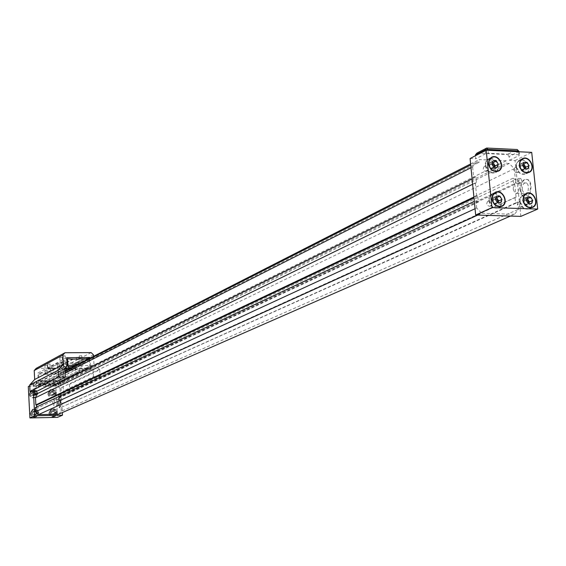 <?xml version="1.0" encoding="UTF-8"?>
<svg xmlns="http://www.w3.org/2000/svg" width="566" height="566" viewBox="0 0 566 566"><rect width="100%" height="100%" fill="white"/><g stroke="black" fill="none" stroke-linecap="round" stroke-linejoin="round"><path stroke-width="0.42" stroke-dasharray="2.83 2.12" d="M60.003 388.361L57.088 385.538L509.266 163.433L514.246 168.682L60.003 388.361L60.343 394.615L58.921 393.809L59.097 397.127L59.798 397.304L60.187 404.471L59.508 404.676L59.685 408.001L517.692 201.984L518.449 209.314L514.508 214.273L510.426 216.063M57.088 385.538L55.362 385.566L506.478 163.312L509.266 163.433M65.083 371.508L36.974 385.814L34.335 388.729L65.168 373.121M470.99 167.713L472.61 166.892L476.65 161.989L470.728 165.003M34.335 388.729L34.476 391.467M472.101 178.891L473.721 178.092L472.61 166.892M58.638 414.199L61.248 411.27L518.449 209.314M61.248 411.27L61.022 407.145M477.775 215.08L481.758 213.269L476.685 207.97L475.051 208.727M514.508 214.273L481.758 213.269M33.429 391.481L33.047 384.073L36.535 384.024L36.422 381.873L33.507 383.38L34.236 383.529L52.857 383.281L57.223 381.611L56.126 380.55L53.119 382.057L52.971 385.411L54.322 385.241L54.209 383.111L53.119 382.057L34.491 382.298L33.507 383.38L33.62 385.524L34.349 385.665L34.491 382.298L37.406 380.784L56.126 380.55M57.223 381.611L57.336 383.748L60.781 383.706L62.352 412.564M37.406 380.784L36.422 381.873M35.311 407.626L36.748 408.433L36.677 406.989M35.495 397.707L36.174 397.374M36.019 394.346L34.66 395.018M55.362 385.566L55.284 384.137L38.644 384.356L38.714 385.793L36.974 385.814M520.847 216.382L515.06 160.553L509.499 160.298L509.11 156.513L507.242 154.539L517.253 149.523M470.084 158.515L475.765 158.777L475.461 155.742M476.897 153.124L507.242 154.539M517.692 201.984L515.612 203.378L515.003 197.477L516.079 197.173L514.77 184.466L513.617 184.084L513.008 178.205L515.393 179.762L60.343 394.615M514.246 168.682L515.393 179.762M476.65 161.989L479.487 162.117L479.232 159.562L506.216 160.779L506.478 163.312M473.721 178.092L475.85 176.705L476.445 182.641L475.334 182.945L476.614 195.779L477.782 196.161L478.376 202.126L475.949 200.562L474.322 201.333M476.685 207.97L475.949 200.562M38.644 384.356L65.048 370.886M66.555 370.114L69.208 368.763M470.622 163.956L479.232 159.562M55.284 384.137L506.216 160.779M56.084 392.231L53.996 390.922C52.815 392.613 53.254 393.504 55.312 393.589L56.084 392.231M54.152 393.158L52.072 391.856C50.898 393.54 51.329 394.424 53.388 394.509L54.152 393.158M53.82 394.941L54.711 393.151L53.629 391.389L51.648 391.417L50.749 393.214L51.839 394.969L53.82 394.941L52.857 395.401L53.756 393.611L54.711 393.151M53.756 393.611L52.666 391.856L53.629 391.389M52.666 391.856L50.692 391.884L51.648 391.417M50.692 391.884L49.794 393.674L50.749 393.214M49.794 393.674L50.876 395.429L51.839 394.969M50.876 395.429L52.857 395.401M57.124 411.503L55.072 410.18C53.834 411.843 54.251 412.748 56.31 412.89L57.124 411.503M55.185 412.366L53.14 411.043C51.909 412.706 52.32 413.605 54.371 413.746L55.185 412.366M54.852 414.156L55.744 412.359L54.661 410.598L52.673 410.633L51.775 412.437L52.864 414.199L54.852 414.156L53.89 414.588L54.782 412.784L55.744 412.359M54.782 412.784L53.699 411.029L54.661 410.598M53.699 411.029L51.711 411.065L52.673 410.633M51.711 411.065L50.82 412.862L51.775 412.437M50.82 412.862L51.902 414.623L52.864 414.199M51.902 414.623L53.89 414.588M48.952 393.243C49.667 396.377 51.499 397.537 54.449 396.731C57.626 392.224 56.466 389.868 50.968 389.656L48.952 393.243M48.004 393.703L50.013 390.123C55.503 390.335 56.664 392.691 53.494 397.183C50.537 397.99 48.711 396.83 48.004 393.703M48.782 393.243C49.525 396.518 51.442 397.735 54.527 396.893C57.852 392.181 56.635 389.719 50.883 389.493L48.782 393.243M47.827 393.703C48.57 396.978 50.48 398.188 53.572 397.346C56.883 392.648 55.673 390.186 49.928 389.96L47.827 393.703M30.302 393.526C31.024 396.709 32.892 397.87 35.891 397.007C39.033 392.436 37.837 390.08 32.29 389.953L30.302 393.526M29.375 393.993L31.363 390.42C36.896 390.554 38.099 392.896 34.958 397.466C31.958 398.322 30.097 397.162 29.375 393.993M30.125 393.533C30.882 396.851 32.835 398.068 35.969 397.169C39.259 392.387 38.007 389.932 32.205 389.797L30.125 393.533M29.199 393.993C29.956 397.311 31.901 398.521 35.035 397.629C38.318 392.854 37.066 390.398 31.279 390.264L29.199 393.993M49.978 412.473C50.657 415.557 52.454 416.739 55.376 416.003C58.701 411.581 57.605 409.183 52.1 408.815L49.978 412.473M49.023 412.904L51.138 409.246C56.635 409.614 57.732 412.013 54.414 416.427C51.492 417.156 49.695 415.982 49.023 412.904M49.801 412.473C50.508 415.706 52.39 416.93 55.447 416.166C58.921 411.546 57.782 409.034 52.022 408.652L49.801 412.473M48.846 412.904C49.553 416.123 51.435 417.354 54.485 416.59C57.951 411.97 56.812 409.473 51.067 409.084L48.846 412.904M31.293 412.847C31.979 415.975 33.811 417.149 36.776 416.371C40.08 411.878 38.948 409.487 33.394 409.197L31.293 412.847M30.359 413.279L32.46 409.628C38.007 409.918 39.139 412.31 35.842 416.795C32.878 417.574 31.052 416.399 30.359 413.279M31.116 412.855C31.838 416.116 33.748 417.347 36.854 416.541C40.306 411.836 39.125 409.338 33.309 409.034L31.116 412.855M30.189 413.279C30.911 416.541 32.821 417.772 35.913 416.958C39.365 412.267 38.184 409.77 32.382 409.466L30.189 413.279M38.424 411.878L36.344 410.555C35.113 412.246 35.538 413.145 37.618 413.265L38.424 411.878M36.542 412.741L34.469 411.425C33.245 413.109 33.67 414.008 35.743 414.121L36.542 412.741M36.203 414.538L37.108 412.734L36.019 410.958L34.017 411.001L33.104 412.812L34.201 414.581L36.203 414.538L35.269 414.97L36.174 413.159L37.108 412.734M36.174 413.159L35.085 411.397L36.019 410.958M35.085 411.397L33.083 411.432L34.017 411.001M33.083 411.432L32.177 413.244L33.104 412.812M32.177 413.244L33.267 415.012L34.201 414.581M33.267 415.012L35.269 414.97M37.42 392.514L35.297 391.212C34.13 392.931 34.583 393.816 36.656 393.872L37.42 392.514M35.545 393.448L33.429 392.146C32.262 393.858 32.715 394.743 34.788 394.799L35.545 393.448M32.113 393.497L33.203 395.266L35.205 395.238L36.111 393.441L35.021 391.672L33.019 391.7L32.113 393.497L31.187 393.964L32.276 395.726L33.203 395.266M32.276 395.726L35.205 395.238M34.271 395.698L35.177 393.901L36.111 393.441M35.177 393.901L34.087 392.139L35.021 391.672M34.087 392.139L32.092 392.167L33.019 391.7M32.092 392.167L31.187 393.964M61.015 396.193L60.59 394.955L60.576 397.841L61.015 396.193M58.949 396.228L58.524 394.99L58.51 397.877L58.949 396.228M60.046 401.987L59.133 399.327L58.39 400.374L58.27 403.615L59.112 405.489L60.046 401.987M54.527 402.079L53.621 399.426L52.886 400.466L52.765 403.714L53.6 405.596L54.527 402.079M60.979 401.704L59.487 397.374C57.491 400.417 57.484 403.77 59.451 407.442C60.52 407.145 61.029 405.235 60.979 401.704M60.64 401.711L59.14 397.374C57.152 400.424 57.138 403.777 59.112 407.449C60.18 407.152 60.689 405.242 60.64 401.711M28.3 386.521L55.829 386.139L57.506 417.361M33.62 385.524L36.535 384.024M57.336 383.748L54.322 385.241M52.971 385.411L34.349 385.665M60.781 383.706L55.829 386.139M33.047 384.073L29.736 385.779M526.84 198.68L524.18 198.588L522.878 201.765L524.852 205.055L528.163 203.583L527.293 204.376C523.89 203.923 523.125 202.26 524.993 199.381L526.571 199.345M521.894 204.878L520.635 202.635L518.428 202.324C516.567 205.189 517.331 206.845 520.713 207.29L521.894 204.878M524.597 168.668L523.72 169.559C520.338 169.206 519.531 167.564 521.3 164.642L522.871 164.572M518.307 170.338L517.013 168.081L514.784 167.798C513.015 170.706 513.822 172.333 517.19 172.687L518.307 170.338M493.941 167.345L493.078 168.236C489.64 167.925 488.805 166.284 490.573 163.305L492.08 163.178M487.807 169.043L486.484 166.751L484.199 166.496C482.437 169.46 483.265 171.088 486.689 171.392L487.807 169.043M497.415 202.55L496.559 203.335C493.106 202.932 492.314 201.255 494.182 198.319L495.703 198.234M491.309 203.859L490.022 201.588L487.765 201.298C485.904 204.22 486.689 205.875 490.121 206.279L491.309 203.859M527.774 168.802L524.477 170.38L525.17 168.689M523.14 163.935L520.55 163.822L519.255 166.956L521.222 170.239L524.477 170.38M523.84 162.223L520.55 163.822M522.545 165.371L519.255 166.956M524.512 168.661L521.222 170.239M531.439 203.696L528.113 205.161L528.75 203.604M527.491 197.095L524.18 198.588M526.189 200.286L522.878 201.765M524.852 205.055L528.113 205.161M516.305 166.829C517.791 172.559 520.918 174.837 525.701 173.663C532.776 170.585 525.991 156.796 519.255 160.574L516.892 163.065L516.305 166.829M516.022 166.821C517.572 172.807 520.847 175.184 525.842 173.96C533.243 170.748 526.147 156.322 519.107 160.277L516.638 162.881L516.022 166.821M485.515 165.491C487.029 171.314 490.234 173.599 495.116 172.347C502.275 169.121 495.257 155.289 488.465 159.23L486.109 161.734L485.515 165.491M490.114 158.374L487.864 159.188L486.385 160.624L485.331 163.142L485.232 165.477C486.81 171.569 490.156 173.953 495.264 172.644L496.679 171.604M496.722 171.562C499.806 164.536 497.627 160.143 490.17 158.367M519.921 201.659C521.35 207.312 524.427 209.604 529.168 208.543C536.384 205.649 529.932 191.633 523.048 195.242L520.55 197.76L519.921 201.659M524.753 194.456L522.439 195.185L520.869 196.628L519.744 199.218L519.638 201.652C521.13 207.559 524.349 209.958 529.302 208.847L530.774 207.849L529.168 208.543M530.788 207.835C534.106 201.001 532.104 196.544 524.774 194.456M489.045 200.605C490.503 206.349 493.651 208.656 498.497 207.517C505.799 204.482 499.134 190.417 492.172 194.173L489.682 196.72L489.045 200.605M493.835 193.36L491.564 194.124L490 195.581L488.868 198.171L488.755 200.597C490.276 206.604 493.573 209.01 498.632 207.821L500.075 206.838M500.132 206.774C503.45 199.819 501.377 195.348 493.92 193.353M500.613 202.656L497.365 204.142L498.016 202.564M495.965 197.598L493.389 197.506L492.059 200.711L494.047 204.029L497.365 204.142M496.63 196.006L493.389 197.506M495.292 199.218L492.059 200.711M497.288 202.543L494.047 204.029M491.734 164.02L488.522 165.626L490.503 168.93L493.814 169.071L494.521 167.373M493.722 167.338L490.503 168.93M497.04 167.479L493.814 169.071M492.342 162.569L489.845 162.463L488.522 165.626M493.064 160.843L489.845 162.463M518.746 181.622L519.595 183.426C521.703 182.917 522.1 181.269 520.791 178.474L519.284 179.012L518.746 181.622M515.407 181.495L515.937 178.877L517.444 178.34C518.746 181.134 518.35 182.783 516.242 183.299L515.407 181.495M522.22 189.73L524.066 193.643L525.446 193.933L527.385 192.341L528.234 190.218L528.403 186.49L527.76 184.346L526.635 182.988C523.798 182.309 522.319 184.558 522.22 189.73M513.256 189.398C513.362 184.212 514.819 181.955 517.649 182.634L518.76 184L519.503 187.381L518.392 192.008L516.461 193.607L515.095 193.317L513.256 189.398M520.819 190.657L521.852 194.591L523.847 197.06C529.776 201.397 534.184 183.292 528.057 179.641C523.394 178.516 520.982 182.188 520.819 190.657M520.26 190.636C520.423 182.167 522.835 178.495 527.498 179.62C533.618 183.271 529.217 201.376 523.288 197.039L521.3 194.57L520.26 190.636M519.135 151.518L509.11 156.513M518.626 151.745L518.93 154.723L519.531 155.339L519.156 151.773M485.246 150.697L485.55 153.754L488.331 153.294L488.026 150.287M485.55 153.754L475.765 158.777M509.499 160.298L519.531 155.339M518.93 154.723L488.331 153.294M515.06 160.553L531.715 152.367M476.614 195.779L473.898 197.067M475.334 182.945L472.631 184.261M477.782 196.161L473.983 197.966M478.376 202.126L36.748 408.433M475.85 176.705L36.012 394.169M476.445 182.641L36.182 397.502M514.77 184.466L59.798 397.304M516.079 197.173L60.187 404.471M515.003 197.477L59.508 404.676M515.612 203.378L59.685 408.001M513.008 178.205L58.921 393.809M513.617 184.084L59.097 397.127M38.714 385.793L479.487 162.117M64.948 369.067L40.412 381.668L40.519 383.691L49.27 383.571L49.164 381.555L75.568 368.204L75.688 370.32L79.318 370.284L79.417 371.94L52.843 385.113L49.355 385.163L75.78 371.982L79.417 371.94M67.248 370.405L75.688 370.32L75.78 371.982M89.046 358.639L59.48 373.864L59.833 380.38L58.942 384.647L61.461 383.415L61.347 381.399L88.254 368.084L88.381 370.192L79.318 370.284L79.198 368.169L52.652 381.512L52.843 385.113M49.355 385.163L49.27 383.571L61.461 383.415M40.412 381.668L49.164 381.555M66.455 368.289L75.568 368.204M62.175 371.268L63.717 370.992L62.175 371.268M62.437 375.966L63.972 375.697L62.437 375.966M46.044 371.43L47.579 371.162L46.044 371.43M46.299 376.149L47.834 375.881L46.299 376.149M67.764 368.402L69.321 368.126L67.764 368.402M68.026 373.15L69.583 372.881L68.026 373.15M51.492 368.558L53.048 368.289L51.492 368.558M51.747 373.327L53.303 373.051L51.747 373.327M74.613 364.893L76.191 364.617L74.613 364.893M74.882 369.697L76.46 369.421L74.882 369.697M58.171 365.042L59.748 364.759L58.171 365.042M58.432 369.86L60.01 369.584L58.432 369.86M80.45 361.907L82.049 361.617L80.45 361.907M80.719 366.754L82.325 366.471L80.719 366.754M63.866 362.042L65.458 361.752L63.866 362.042M64.128 366.91L65.727 366.627L64.128 366.91M40.519 383.691L38.085 384.93L38.948 380.642L38.601 374.091L66.781 359.177M72.972 358.759L43.844 374.034L44.212 374.388L53.954 374.282L83.145 359.063M38.601 374.091L43.844 374.034M73.361 359.134L44.212 374.388M83.549 359.056L53.954 374.282M54.279 373.921L59.48 373.864M88.381 370.192L91.161 368.82L89.725 365.495L89.329 358.639M75.356 365.622L89.725 365.495M70.255 368.876L91.154 368.671M69.951 369.032L91.161 368.82M79.198 368.169L88.254 368.084M38.948 380.642L59.833 380.38M38.078 384.781L58.935 384.505M38.085 384.93L58.942 384.647M52.652 381.512L61.347 381.399M62.479 362.226L60.095 362.325L62.479 362.226M62.218 357.387L59.833 357.486L62.218 357.387M65.352 360.712L62.953 360.811L65.352 360.712M65.083 355.851L62.684 355.95L65.083 355.851M81.928 360.584L79.551 360.684L81.928 360.584M81.653 355.738L79.275 355.837L81.653 355.738M78.992 362.091L76.622 362.19L78.992 362.091M78.716 357.273L76.346 357.372L78.716 357.273M50.197 368.714L47.855 368.806L50.197 368.714M49.942 363.973L47.608 364.072L49.942 363.973M47.48 370.143L45.153 370.242L47.48 370.143M47.233 365.431L44.905 365.523L47.233 365.431M63.611 369.987L61.298 370.079L63.611 369.987M63.35 365.289L61.036 365.381L63.35 365.289M66.399 368.558L64.071 368.65L66.399 368.558M66.137 363.839L63.809 363.931L66.137 363.839M65.048 369.265L48.343 369.089L56.925 364.391L61.659 363.768L78.568 363.959L69.689 368.657L65.048 369.265L64.984 368.176L48.287 367.992L56.862 363.28L61.595 362.65L78.504 362.848L69.625 367.56L64.984 368.176M64.913 368.487L36.104 383.309L36.528 391.431M67.163 366.004L38.262 380.939L36.104 383.309M66.703 357.67L37.851 373.015L38.262 380.939M36.203 368.36L61.241 368.119L63.427 370.242L63.916 379.135L69.392 384.434L69.752 390.936L63.357 391.028L62.918 382.963L60.541 380.663L60.109 372.782L37.851 373.015M93.454 354.847L63.427 370.242M91.154 352.604L61.241 368.119M93.539 356.347L93.991 364.2L63.916 379.135M93.991 364.2L99.736 369.796L69.392 384.434M99.736 369.796L100.14 376.631L69.752 390.936M100.14 376.631L93.454 376.708L63.357 391.028M93.454 376.708L92.958 368.218L62.918 382.963M92.958 368.218L90.468 365.792L60.541 380.663M90.468 365.792L90.022 358.144M87.744 358.653L60.109 372.782M50.876 368.31L50.933 369.4M48.428 367.758L48.485 368.862M56.862 363.28L56.925 364.391M61.595 362.65L61.659 363.768M75.943 362.53L76.007 363.641M78.349 363.096L78.405 364.207M69.625 367.56L69.689 368.657M53.388 394.509L55.312 393.589M52.072 391.856L53.996 390.922M54.371 413.746L56.31 412.89M53.14 411.043L55.072 410.18M53.494 397.183L54.449 396.731M50.013 390.123L50.968 389.656M53.572 397.346L54.527 396.893M49.928 389.96L50.883 389.493M34.958 397.466L35.891 397.007M31.363 390.42L32.29 389.953M35.035 397.629L35.969 397.169M31.279 390.264L32.205 389.797M54.414 416.427L55.376 416.003M51.138 409.246L52.1 408.815M54.485 416.59L55.447 416.166M51.067 409.084L52.022 408.652M35.842 416.795L36.776 416.371M32.46 409.628L33.394 409.197M35.913 416.958L36.854 416.541M32.382 409.466L33.309 409.034M35.743 414.121L37.618 413.265M34.469 411.425L36.344 410.555M34.788 394.799L36.656 393.872M33.429 392.146L35.297 391.212M60.59 394.955L58.524 394.99M60.576 397.841L58.51 397.877M59.133 399.327L53.621 399.426M59.112 405.489L53.6 405.596M524.993 199.381L518.428 202.324M527.293 204.376L520.713 207.29M521.3 164.642L514.784 167.798M523.72 169.559L517.19 172.687M490.573 163.305L484.199 166.496M493.078 168.236L486.689 171.392M494.182 198.319L487.765 201.298M496.559 203.335L490.121 206.279M520.953 159.746L519.255 160.574M527.293 172.906L525.701 173.663M522.39 158.671L519.107 160.277M529.033 172.453L525.842 173.96M490.071 158.416L488.465 159.23M496.623 171.604L495.116 172.347M491.514 157.306L488.309 158.933M498.377 171.123L495.264 172.644M524.739 194.478L523.048 195.242M526.21 193.438L522.906 194.937M532.507 207.446L529.302 208.847M493.778 193.423L492.172 194.173M499.983 206.838L498.497 207.517M495.264 192.355L492.031 193.869M501.766 206.406L498.632 207.821M520.791 178.474L517.444 178.34M519.595 183.426L516.242 183.299M526.635 182.988L517.649 182.634M524.066 193.643L515.095 193.317M528.057 179.641L527.498 179.62M523.847 197.06L523.288 197.039M61.354 371.169L61.609 375.866M63.717 370.992L63.972 375.697M45.209 371.331L45.457 376.05M47.579 371.162L47.834 375.881M66.937 368.303L67.198 373.051M69.321 368.126L69.583 372.881M50.65 368.459L50.905 373.227M53.048 368.289L53.303 373.051M73.778 364.794L74.047 369.598M76.191 364.617L76.46 369.421M57.329 364.936L57.591 369.761M59.748 364.759L60.01 369.584M79.615 361.801L79.891 366.655M82.049 361.617L82.325 366.471M63.017 361.936L63.279 366.803M65.458 361.752L65.727 366.627M59.833 357.486L60.095 362.325M62.267 357.309L62.529 362.148M62.684 355.95L62.953 360.811M65.132 355.766L65.401 360.634M79.275 355.837L79.551 360.684M81.709 355.653L81.985 360.5M76.346 357.372L76.622 362.19M78.766 357.188L79.042 362.014M47.608 364.072L47.855 368.806M49.992 363.896L50.24 368.636M44.905 365.523L45.153 370.242M47.275 365.36L47.523 370.072M61.036 365.381L61.298 370.079M63.399 365.212L63.654 369.909M63.809 363.931L64.071 368.65M66.187 363.761L66.441 368.48M48.287 367.992L48.343 369.089M78.504 362.848L78.568 363.959"/><path stroke-width="0.85" d="M65.168 373.121L470.99 167.713M470.728 165.003L65.083 371.508M34.476 391.467L34.66 395.018L472.101 178.891M510.426 216.063L58.638 414.199L38.474 414.609L477.775 215.08M475.051 208.727L35.524 411.779L38.474 414.609M62.352 412.564L62.501 415.196L34.682 415.777L33.429 391.481M474.322 201.333L35.311 407.626L35.524 411.779M36.677 406.989L36.578 405.093L35.87 404.909L35.495 397.707L472.631 184.261M36.174 397.374L36.019 394.346M537.7 209.066L520.847 216.382L475.673 215.016L470.084 158.515L486.194 150.202L531.715 152.367L537.7 209.066L491.974 207.595L486.194 150.202M475.461 155.742L475.383 154.95L485.161 149.898L487.934 149.431L518.534 150.896L519.135 151.518L517.253 149.523L518.534 150.896L518.626 151.745M517.253 149.523L486.682 148.051L476.897 153.124L475.383 154.95M65.048 370.886L66.555 370.114M69.208 368.763L470.622 163.956M62.501 415.196L57.506 417.361L29.906 417.949L28.3 386.521L29.736 385.779M34.682 415.777L29.906 417.949M526.571 199.345L528.481 201.956L528.163 203.576L526.189 200.286L527.491 197.095L530.759 197.216L532.733 200.513L531.439 203.696L528.163 203.583M522.871 164.572L524.845 167.203L524.597 168.668M492.08 163.178L494.196 165.866L493.941 167.345M495.703 198.234L497.747 200.909L497.415 202.55M525.17 168.689L525.764 167.239L523.805 163.963L523.14 163.935M529.068 165.661L527.774 168.802L524.512 168.661L522.545 165.371L523.84 162.223L527.102 162.371L529.068 165.661L525.764 167.239M527.102 162.371L523.805 163.963M528.75 203.604L529.408 201.984L527.441 198.701L526.84 198.68M532.733 200.513L529.408 201.984M530.759 197.216L527.441 198.701M519.588 165.244C521.074 170.989 524.215 173.274 529.005 172.099C536.094 169.015 529.288 155.176 522.538 158.968L520.168 161.459L519.588 165.244M519.298 165.23L519.913 161.275L522.39 158.671C529.443 154.709 536.561 169.177 529.146 172.397C524.137 173.628 520.862 171.236 519.298 165.23M488.72 163.885C490.241 169.729 493.453 172.022 498.349 170.762C505.523 167.529 498.483 153.662 491.67 157.603L489.314 160.121L488.72 163.885M488.437 163.871L489.052 159.937L491.514 157.306C498.639 153.181 505.997 167.685 498.497 171.066C493.375 172.375 490.022 169.977 488.437 163.871M523.225 200.18C524.654 205.847 527.745 208.147 532.493 207.085C539.723 204.192 533.257 190.119 526.352 193.742L523.854 196.268L523.225 200.18M532.38 207.142L530.788 207.835M522.934 200.173L523.6 196.084L526.21 193.438C533.427 189.652 540.19 204.361 532.627 207.397C527.668 208.5 524.434 206.095 522.934 200.173M492.279 199.112C493.736 204.871 496.898 207.184 501.752 206.045C509.067 203.003 502.382 188.888 495.413 192.659L492.915 195.206L492.279 199.112M491.988 199.098L492.653 195.022L495.264 192.355C502.551 188.414 509.542 203.173 501.893 206.349C496.814 207.538 493.517 205.125 491.988 199.098M498.016 202.564L498.688 200.937L496.7 197.626L495.965 197.598M501.943 199.444L500.613 202.656L497.288 202.543L495.292 199.218L496.63 196.006L499.948 196.119L501.943 199.444L498.688 200.937M499.948 196.119L496.7 197.626M493.722 167.338L491.734 164.02L493.064 160.843L496.375 160.992L498.363 164.31L497.04 167.479L493.722 167.338M494.521 167.373L495.137 165.909L493.156 162.605L492.342 162.569M498.363 164.31L495.137 165.909M496.375 160.992L493.156 162.605M485.246 150.697L485.161 149.898L486.682 148.051L487.934 149.431L488.026 150.287M475.673 215.016L491.974 207.595M473.898 197.067L35.87 404.909M473.983 197.966L36.578 405.093M66.781 359.177L67.496 358.802L67.878 365.693L69.271 369.032L66.569 370.412L66.455 368.289L64.948 369.067M66.569 370.412L67.248 370.405M67.496 358.802L73.361 359.134L89.046 358.639M83.145 359.063L83.888 358.681M67.878 365.693L75.356 365.622M69.257 368.883L70.255 368.876M69.271 369.032L69.951 369.032M64.963 352.76L62.89 355.045L34.215 370.539L36.203 368.36L64.963 352.76L91.154 352.604L93.454 354.847L93.539 356.347M62.89 355.045L63.406 364.462L34.682 379.489L34.215 370.539M63.406 364.462L58.206 370.214L29.694 384.972L34.682 379.489M58.206 370.214L58.581 377.112L30.033 391.531L29.694 384.972M58.581 377.112L65.38 377.034L36.528 391.431L30.033 391.531M65.38 377.034L64.913 368.487L67.163 366.004L66.703 357.67L89.987 357.507L87.744 358.653M90.022 358.144L89.987 357.507M522.538 158.968L520.953 159.746M528.892 172.149L527.293 172.906M491.67 157.603L490.071 158.416M498.236 170.819L496.623 171.604M526.352 193.742L524.739 194.478M495.413 192.659L493.778 193.423M501.632 206.095L499.983 206.838"/></g></svg>
